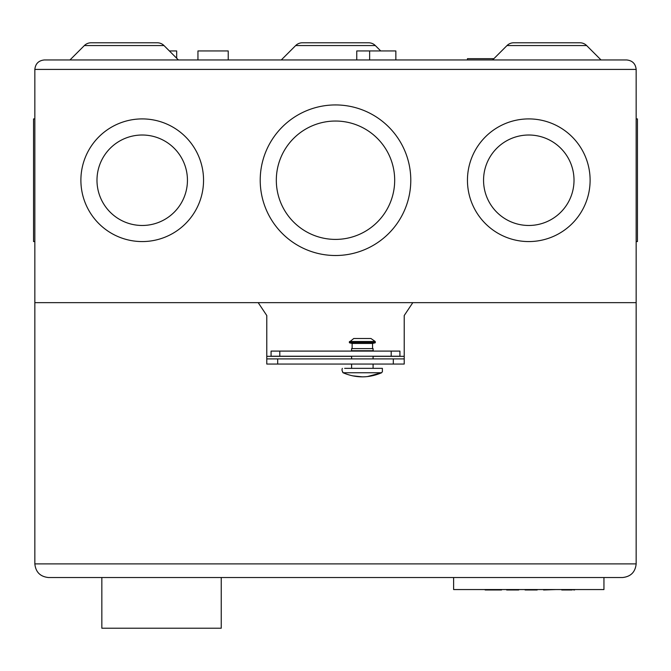 <?xml version="1.0" encoding="UTF-8"?>
<svg xmlns="http://www.w3.org/2000/svg" width="671" height="671" viewBox="0 0 671 671"><rect width="100%" height="100%" fill="white"/><g stroke="black" fill="none" stroke-linecap="round" stroke-linejoin="round"><path stroke-width="1.01" d="M495.064 589.985L485.183 589.985L501.505 589.985L495.064 589.985L495.492 589.557M491.625 589.985L491.197 589.557M485.183 589.985L484.756 589.557L485.183 589.985M501.505 589.985L501.933 589.557L501.505 589.985M506.228 589.557L516.108 589.985M518.691 589.985L519.119 589.557L506.664 589.985L518.691 589.985M534.577 589.985L525.133 589.985L537.588 589.557M525.133 589.985L524.697 589.557M537.152 589.985L528.354 589.985M543.166 589.557L543.602 589.985L556.058 589.557L543.602 589.985M564.42 589.985L567.289 589.557M574.527 589.985L574.955 589.557L574.527 589.985L571.516 589.557M571.944 589.985L564.319 589.985L564.647 589.557M561.77 589.985L564.319 589.985L561.208 589.557M565.502 589.985L566.961 589.985M453.621 577.53L453.621 589.557L603.95 589.557L603.95 577.53M101.841 577.53L101.841 628.215L221.245 628.215L221.245 577.53M373.084 368.354L373.084 364.059M373.084 358.91L373.084 356.242M373.084 351.092L351.285 350.748L373.084 351.067M351.604 368.354L351.604 364.059M351.604 358.91L351.604 356.242M351.285 350.748L373.403 350.748M373.084 350.43L373.084 348.601L351.604 348.601L351.604 350.43M372.564 348.601L372.564 343.443L375.206 342.806L349.482 342.806L349.289 342.16L353.751 338.503L370.937 338.503L375.198 341.489L349.49 341.489M352.124 348.601L352.124 343.443L372.564 343.443M344.659 368.354L382.386 368.354L382.386 371.793M342.302 368.354L341.942 370.073L343.04 372.749L381.648 372.749L382.252 371.793L381.648 372.749L367.364 376.582M381.648 372.749C368.765 378.209 355.89 378.209 343.04 372.749L342.445 371.793M362.348 376.85L352.409 375.802M375.198 341.489L375.206 342.806M622.52 577.53C630.748 576.666 635.294 572.12 636.158 563.892L34.842 563.892L34.842 302.646L258.184 302.646L266.781 315.529L266.781 358.91L404.219 358.91L404.219 315.529L412.816 302.646L636.158 302.646L636.158 563.892C635.294 572.12 630.748 576.666 622.52 577.53L48.48 577.53C40.252 576.666 35.706 572.12 34.842 563.892C35.706 572.12 40.252 576.666 48.48 577.53M277.685 358.91L277.685 364.059L393.315 364.059L393.315 358.91M277.685 364.059L266.781 364.059L266.781 358.91M404.219 358.91L404.219 364.059L393.315 364.059M176.683 58.251L176.683 50.946L169.377 50.946M356.762 59.962L356.762 50.946L395.848 50.946L395.848 59.962M369.646 59.962L369.646 50.946M228.232 59.962L228.232 50.946L197.945 50.946L197.945 59.962M34.842 241.568L33.55 241.568L33.55 118.91L34.842 118.91M467.452 59.962L467.452 58.679L493.89 58.679M187.444 180.239A45.225 45.225 0 0 0 142.218 135.014A45.225 45.225 0 0 0 96.985 180.239A45.225 45.225 0 0 0 142.218 225.473A45.225 45.225 0 0 0 187.444 180.239M80.889 180.239A61.329 61.329 0 0 0 142.218 241.568A61.329 61.329 0 0 0 203.548 180.239A61.329 61.329 0 0 0 142.218 118.91A61.329 61.329 0 0 0 80.889 180.239M394.682 180.222A59.182 59.182 0 0 0 335.5 121.04A59.182 59.182 0 0 0 276.318 180.222A59.182 59.182 0 0 0 335.5 239.404A59.182 59.182 0 0 0 394.682 180.222M260.214 180.222A75.286 75.286 0 0 0 335.5 255.508A75.286 75.286 0 0 0 410.786 180.222A75.286 75.286 0 0 0 335.5 104.936A75.286 75.286 0 0 0 260.214 180.222M574.015 180.239A45.225 45.225 0 0 0 528.782 135.014A45.225 45.225 0 0 0 483.556 180.239A45.225 45.225 0 0 0 528.782 225.473A45.225 45.225 0 0 0 574.015 180.239M467.452 180.239A61.329 61.329 0 0 0 528.782 241.568A61.329 61.329 0 0 0 590.111 180.239A61.329 61.329 0 0 0 528.782 118.91A61.329 61.329 0 0 0 467.452 180.239M601.04 59.962L586.63 45.553A9.453 9.453 0 0 0 579.945 42.785L558.633 42.785M586.63 45.553L507.016 45.553A9.453 9.453 0 0 1 513.692 42.785L579.945 42.785M178.402 59.962L163.984 45.553A9.453 9.453 0 0 0 157.308 42.785L91.055 42.785A9.453 9.453 0 0 0 84.37 45.553L69.96 59.962M507.016 45.553L492.598 59.962M636.158 241.568L637.45 241.568L637.45 118.91L636.158 118.91M404.219 356.335L373.084 356.335M351.604 356.335L266.781 356.335M368.631 42.785A9.453 9.453 22.5 0 1 375.315 45.553L295.685 45.553A9.453 9.453 0 0 1 302.369 42.785L368.631 42.785A9.453 9.453 0 0 1 375.315 45.553L380.709 50.946M347.31 42.785L309.725 42.785M34.842 302.646L636.158 302.646L636.158 69.415C635.563 63.72 632.409 60.566 626.714 59.962L44.286 59.962C38.591 60.566 35.437 63.72 34.842 69.415L34.842 302.646M535.013 42.785L513.692 42.785M295.685 45.553L281.275 59.962M391.201 351.092L399.924 351.092L399.924 356.242L391.201 356.242L391.201 351.092L279.799 351.092L279.799 356.242L391.201 356.242M279.799 356.242L271.076 356.242L271.076 351.092L279.799 351.092M44.286 59.962C38.591 60.566 35.437 63.72 34.842 69.415L636.158 69.415C635.563 63.72 632.409 60.566 626.714 59.962M375.399 342.16L349.289 342.16M163.984 45.553L84.37 45.553M352.124 343.443L349.482 342.806"/></g></svg>
